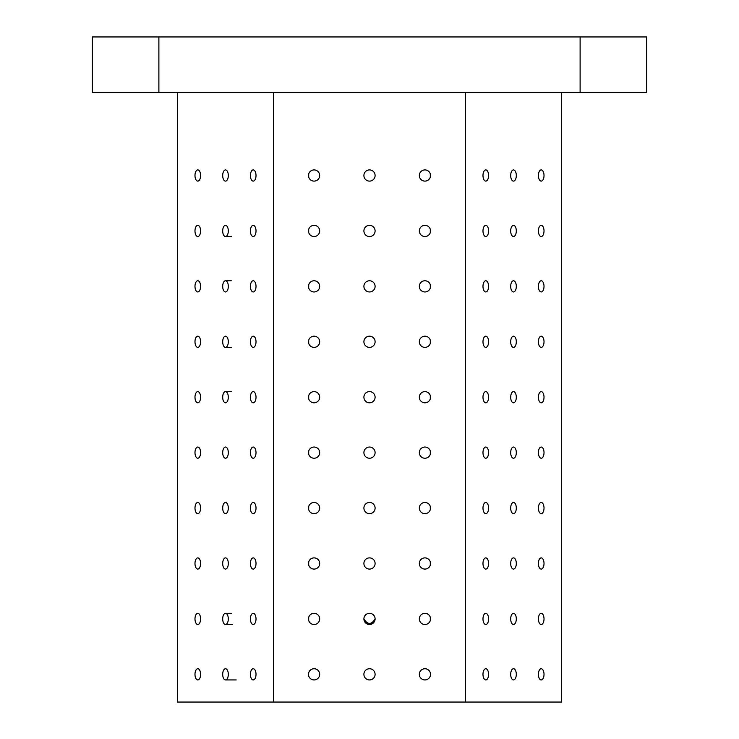 <?xml version="1.0" encoding="UTF-8"?>
<svg xmlns="http://www.w3.org/2000/svg" width="739" height="739" viewBox="0 0 739 739"><rect width="100%" height="100%" fill="white"/><g stroke="black" fill="none" stroke-linecap="round" stroke-linejoin="round"><path stroke-width="1.11" d="M158.885 36.95L92.375 36.95L92.375 92.375L646.625 92.375L646.625 36.95L158.885 36.95L158.885 92.375M561.501 92.375L561.501 702.05L177.499 702.05L177.499 92.375M194.985 674.337A5.598 2.799 90 0 1 197.793 668.74A5.598 2.799 90 0 1 200.592 674.337A5.598 2.799 90 0 1 197.793 679.935A5.598 2.799 90 0 1 194.985 674.337M194.985 618.913A5.598 2.799 90 0 1 197.793 613.315A5.598 2.799 90 0 1 200.592 618.913A5.598 2.799 90 0 1 197.793 624.51A5.598 2.799 90 0 1 194.985 618.913M194.985 563.487A5.598 2.799 90 0 1 197.793 557.89A5.598 2.799 90 0 1 200.592 563.487A5.598 2.799 90 0 1 197.793 569.085A5.598 2.799 90 0 1 194.985 563.487M194.985 508.062A5.598 2.799 90 0 1 197.793 502.465A5.598 2.799 90 0 1 200.592 508.062A5.598 2.799 90 0 1 197.793 513.66A5.598 2.799 90 0 1 194.985 508.062M194.985 452.637A5.598 2.799 90 0 1 197.793 447.04A5.598 2.799 90 0 1 200.592 452.637A5.598 2.799 90 0 1 197.793 458.235A5.598 2.799 90 0 1 194.985 452.637M194.985 397.212A5.598 2.799 90 0 1 197.793 391.615A5.598 2.799 90 0 1 200.592 397.212A5.598 2.799 90 0 1 197.793 402.81A5.598 2.799 90 0 1 194.985 397.212M194.985 341.787A5.598 2.799 90 0 1 197.793 336.19A5.598 2.799 90 0 1 200.592 341.787A5.598 2.799 90 0 1 197.793 347.385A5.598 2.799 90 0 1 194.985 341.787M194.985 286.363A5.598 2.799 90 0 1 197.793 280.765A5.598 2.799 90 0 1 200.592 286.363A5.598 2.799 90 0 1 197.793 291.96A5.598 2.799 90 0 1 194.985 286.363M194.985 230.938A5.598 2.799 90 0 1 197.793 225.34A5.598 2.799 90 0 1 200.592 230.938A5.598 2.799 90 0 1 197.793 236.535A5.598 2.799 90 0 1 194.985 230.938M194.985 175.512A5.598 2.799 90 0 1 197.793 169.915A5.598 2.799 90 0 1 200.592 175.512A5.598 2.799 90 0 1 197.793 181.11A5.598 2.799 90 0 1 194.985 175.512M222.698 674.337A5.598 2.799 90 0 1 225.506 668.74A5.598 2.799 90 0 1 228.305 674.337A5.598 2.799 90 0 1 225.506 679.935A5.598 2.799 90 0 1 222.698 674.337M222.698 618.913A5.598 2.799 90 0 1 225.506 613.315A5.598 2.799 90 0 1 228.305 618.913A5.598 2.799 90 0 1 225.506 624.51A5.598 2.799 90 0 1 222.698 618.913M222.698 563.487A5.598 2.799 90 0 1 225.506 557.89A5.598 2.799 90 0 1 228.305 563.487A5.598 2.799 90 0 1 225.506 569.085A5.598 2.799 90 0 1 222.698 563.487M222.698 508.062A5.598 2.799 90 0 1 225.506 502.465A5.598 2.799 90 0 1 228.305 508.062A5.598 2.799 90 0 1 225.506 513.66A5.598 2.799 90 0 1 222.698 508.062M222.698 452.637A5.598 2.799 90 0 1 225.506 447.04A5.598 2.799 90 0 1 228.305 452.637A5.598 2.799 90 0 1 225.506 458.235A5.598 2.799 90 0 1 222.698 452.637M222.698 397.212A5.598 2.799 90 0 1 225.506 391.615A5.598 2.799 90 0 1 228.305 397.212A5.598 2.799 90 0 1 225.506 402.81A5.598 2.799 90 0 1 222.698 397.212M222.698 341.787A5.598 2.799 90 0 1 225.506 336.19A5.598 2.799 90 0 1 228.305 341.787A5.598 2.799 90 0 1 225.506 347.385A5.598 2.799 90 0 1 222.698 341.787M222.698 286.363A5.598 2.799 90 0 1 225.506 280.765A5.598 2.799 90 0 1 228.305 286.363A5.598 2.799 90 0 1 225.506 291.96A5.598 2.799 90 0 1 222.698 286.363M222.698 230.938A5.598 2.799 90 0 1 225.506 225.34A5.598 2.799 90 0 1 228.305 230.938A5.598 2.799 90 0 1 225.506 236.535A5.598 2.799 90 0 1 222.698 230.938M222.698 175.512A5.598 2.799 90 0 1 225.506 169.915A5.598 2.799 90 0 1 228.305 175.512A5.598 2.799 90 0 1 225.506 181.11A5.598 2.799 90 0 1 222.698 175.512M250.41 674.337A5.598 2.799 90 0 1 253.218 668.74A5.598 2.799 90 0 1 256.017 674.337A5.598 2.799 90 0 1 253.218 679.935A5.598 2.799 90 0 1 250.41 674.337M250.41 618.913A5.598 2.799 90 0 1 253.218 613.315A5.598 2.799 90 0 1 256.017 618.913A5.598 2.799 90 0 1 253.218 624.51A5.598 2.799 90 0 1 250.41 618.913M250.41 563.487A5.598 2.799 90 0 1 253.218 557.89A5.598 2.799 90 0 1 256.017 563.487A5.598 2.799 90 0 1 253.218 569.085A5.598 2.799 90 0 1 250.41 563.487M250.41 508.062A5.598 2.799 90 0 1 253.218 502.465A5.598 2.799 90 0 1 256.017 508.062A5.598 2.799 90 0 1 253.218 513.66A5.598 2.799 90 0 1 250.41 508.062M250.41 452.637A5.598 2.799 90 0 1 253.218 447.04A5.598 2.799 90 0 1 256.017 452.637A5.598 2.799 90 0 1 253.218 458.235A5.598 2.799 90 0 1 250.41 452.637M250.41 397.212A5.598 2.799 90 0 1 253.218 391.615A5.598 2.799 90 0 1 256.017 397.212A5.598 2.799 90 0 1 253.218 402.81A5.598 2.799 90 0 1 250.41 397.212M250.41 341.787A5.598 2.799 90 0 1 253.218 336.19A5.598 2.799 90 0 1 256.017 341.787A5.598 2.799 90 0 1 253.218 347.385A5.598 2.799 90 0 1 250.41 341.787M250.41 286.363A5.598 2.799 90 0 1 253.218 280.765A5.598 2.799 90 0 1 256.017 286.363A5.598 2.799 90 0 1 253.218 291.96A5.598 2.799 90 0 1 250.41 286.363M250.41 230.938A5.598 2.799 90 0 1 253.218 225.34A5.598 2.799 90 0 1 256.017 230.938A5.598 2.799 90 0 1 253.218 236.535A5.598 2.799 90 0 1 250.41 230.938M250.41 175.512A5.598 2.799 90 0 1 253.218 169.915A5.598 2.799 90 0 1 256.017 175.512A5.598 2.799 90 0 1 253.218 181.11A5.598 2.799 90 0 1 250.41 175.512M273.504 702.05L273.504 92.375M308.477 674.337A5.598 5.598 0 0 1 316.874 669.488A5.598 5.598 0 0 1 316.874 679.187A5.598 5.598 0 0 1 308.477 674.337M308.477 618.913A5.598 5.598 0 0 1 316.874 614.063A5.598 5.598 0 0 1 316.874 623.762A5.598 5.598 0 0 1 308.477 618.913M308.477 563.487A5.598 5.598 0 0 1 316.874 558.638A5.598 5.598 0 0 1 316.874 568.337A5.598 5.598 0 0 1 308.477 563.487M308.477 508.062A5.598 5.598 0 0 1 316.874 503.213A5.598 5.598 0 0 1 316.874 512.912A5.598 5.598 0 0 1 308.477 508.062M308.477 452.637A5.598 5.598 0 0 1 316.874 447.788A5.598 5.598 0 0 1 316.874 457.487A5.598 5.598 0 0 1 308.477 452.637M308.477 397.212A5.598 5.598 0 0 1 316.874 392.363A5.598 5.598 0 0 1 316.874 402.062A5.598 5.598 0 0 1 308.477 397.212M308.477 341.787A5.598 5.598 0 0 1 316.874 336.938A5.598 5.598 0 0 1 316.874 346.637A5.598 5.598 0 0 1 308.477 341.787M308.477 286.363A5.598 5.598 0 0 1 316.874 281.513A5.598 5.598 0 0 1 316.874 291.212A5.598 5.598 0 0 1 308.477 286.363M308.477 230.938A5.598 5.598 0 0 1 316.874 226.088A5.598 5.598 0 0 1 316.874 235.787A5.598 5.598 0 0 1 308.477 230.938M308.477 175.512A5.598 5.598 0 0 1 316.874 170.663A5.598 5.598 0 0 1 316.874 180.362A5.598 5.598 0 0 1 308.477 175.512M363.902 674.337A5.598 5.598 0 0 1 372.299 669.488A5.598 5.598 0 0 1 372.299 679.187A5.598 5.598 0 0 1 363.902 674.337M363.93 619.411L363.902 618.913A5.598 5.598 0 0 1 372.299 614.063A5.598 5.598 0 0 1 372.299 623.762A5.598 5.598 0 0 1 363.902 618.913C367.643 624.926 371.375 624.926 375.098 618.913M363.902 563.487A5.598 5.598 0 0 1 372.299 558.638A5.598 5.598 0 0 1 372.299 568.337A5.598 5.598 0 0 1 363.902 563.487M363.902 508.062A5.598 5.598 0 0 1 372.299 503.213A5.598 5.598 0 0 1 372.299 512.912A5.598 5.598 0 0 1 363.902 508.062M363.902 452.637A5.598 5.598 0 0 1 372.299 447.788A5.598 5.598 0 0 1 372.299 457.487A5.598 5.598 0 0 1 363.902 452.637M363.902 397.212A5.598 5.598 0 0 1 372.299 392.363A5.598 5.598 0 0 1 372.299 402.062A5.598 5.598 0 0 1 363.902 397.212M363.902 341.787A5.598 5.598 0 0 1 372.299 336.938A5.598 5.598 0 0 1 372.299 346.637A5.598 5.598 0 0 1 363.902 341.787M363.902 286.363A5.598 5.598 0 0 1 372.299 281.513A5.598 5.598 0 0 1 372.299 291.212A5.598 5.598 0 0 1 363.902 286.363M363.902 230.938A5.598 5.598 0 0 1 372.299 226.088A5.598 5.598 0 0 1 372.299 235.787A5.598 5.598 0 0 1 363.902 230.938M363.902 175.512A5.598 5.598 0 0 1 372.299 170.663A5.598 5.598 0 0 1 372.299 180.362A5.598 5.598 0 0 1 363.902 175.512M419.327 674.337A5.598 5.598 0 0 1 427.724 669.488A5.598 5.598 0 0 1 427.724 679.187A5.598 5.598 0 0 1 419.327 674.337M419.327 618.913A5.598 5.598 0 0 1 427.724 614.063A5.598 5.598 0 0 1 427.724 623.762A5.598 5.598 0 0 1 419.327 618.913M419.327 563.487A5.598 5.598 0 0 1 427.724 558.638A5.598 5.598 0 0 1 427.724 568.337A5.598 5.598 0 0 1 419.327 563.487M419.327 508.062A5.598 5.598 0 0 1 427.724 503.213A5.598 5.598 0 0 1 427.724 512.912A5.598 5.598 0 0 1 419.327 508.062M419.327 452.637A5.598 5.598 0 0 1 427.724 447.788A5.598 5.598 0 0 1 427.724 457.487A5.598 5.598 0 0 1 419.327 452.637M419.327 397.212A5.598 5.598 0 0 1 427.724 392.363A5.598 5.598 0 0 1 427.724 402.062A5.598 5.598 0 0 1 419.327 397.212M419.327 341.787A5.598 5.598 0 0 1 427.724 336.938A5.598 5.598 0 0 1 427.724 346.637A5.598 5.598 0 0 1 419.327 341.787M419.327 286.363A5.598 5.598 0 0 1 427.724 281.513A5.598 5.598 0 0 1 427.724 291.212A5.598 5.598 0 0 1 419.327 286.363M419.327 230.938A5.598 5.598 0 0 1 427.724 226.088A5.598 5.598 0 0 1 427.724 235.787A5.598 5.598 0 0 1 419.327 230.938M419.327 175.512A5.598 5.598 0 0 1 427.724 170.663A5.598 5.598 0 0 1 427.724 180.362A5.598 5.598 0 0 1 419.327 175.512M465.496 702.05L465.496 92.375M482.983 674.337A5.598 2.799 -90 0 1 485.782 668.74A5.598 2.799 -90 0 1 488.59 674.337A5.598 2.799 -90 0 1 485.782 679.935A5.598 2.799 -90 0 1 482.983 674.337M482.983 618.913A5.598 2.799 -90 0 1 485.782 613.315A5.598 2.799 -90 0 1 488.59 618.913A5.598 2.799 -90 0 1 485.782 624.51A5.598 2.799 -90 0 1 482.983 618.913M482.983 563.487A5.598 2.799 -90 0 1 485.782 557.89A5.598 2.799 -90 0 1 488.59 563.487A5.598 2.799 -90 0 1 485.782 569.085A5.598 2.799 -90 0 1 482.983 563.487M482.983 508.062A5.598 2.799 -90 0 1 485.782 502.465A5.598 2.799 -90 0 1 488.59 508.062A5.598 2.799 -90 0 1 485.782 513.66A5.598 2.799 -90 0 1 482.983 508.062M482.983 452.637A5.598 2.799 -90 0 1 485.782 447.04A5.598 2.799 -90 0 1 488.59 452.637A5.598 2.799 -90 0 1 485.782 458.235A5.598 2.799 -90 0 1 482.983 452.637M482.983 397.212A5.598 2.799 -90 0 1 485.782 391.615A5.598 2.799 -90 0 1 488.59 397.212A5.598 2.799 -90 0 1 485.782 402.81A5.598 2.799 -90 0 1 482.983 397.212M482.983 341.787A5.598 2.799 -90 0 1 485.782 336.19A5.598 2.799 -90 0 1 488.59 341.787A5.598 2.799 -90 0 1 485.782 347.385A5.598 2.799 -90 0 1 482.983 341.787M482.983 286.363A5.598 2.799 -90 0 1 485.782 280.765A5.598 2.799 -90 0 1 488.59 286.363A5.598 2.799 -90 0 1 485.782 291.96A5.598 2.799 -90 0 1 482.983 286.363M482.983 230.938A5.598 2.799 -90 0 1 485.782 225.34A5.598 2.799 -90 0 1 488.59 230.938A5.598 2.799 -90 0 1 485.782 236.535A5.598 2.799 -90 0 1 482.983 230.938M482.983 175.512A5.598 2.799 -90 0 1 485.782 169.915A5.598 2.799 -90 0 1 488.59 175.512A5.598 2.799 -90 0 1 485.782 181.11A5.598 2.799 -90 0 1 482.983 175.512M510.695 674.337A5.598 2.799 -90 0 1 513.494 668.74A5.598 2.799 -90 0 1 516.302 674.337A5.598 2.799 -90 0 1 513.494 679.935A5.598 2.799 -90 0 1 510.695 674.337M510.695 618.913A5.598 2.799 -90 0 1 513.494 613.315A5.598 2.799 -90 0 1 516.302 618.913A5.598 2.799 -90 0 1 513.494 624.51A5.598 2.799 -90 0 1 510.695 618.913M510.695 563.487A5.598 2.799 -90 0 1 513.494 557.89A5.598 2.799 -90 0 1 516.302 563.487A5.598 2.799 -90 0 1 513.494 569.085A5.598 2.799 -90 0 1 510.695 563.487M510.695 508.062A5.598 2.799 -90 0 1 513.494 502.465A5.598 2.799 -90 0 1 516.302 508.062A5.598 2.799 -90 0 1 513.494 513.66A5.598 2.799 -90 0 1 510.695 508.062M510.695 452.637A5.598 2.799 -90 0 1 513.494 447.04A5.598 2.799 -90 0 1 516.302 452.637A5.598 2.799 -90 0 1 513.494 458.235A5.598 2.799 -90 0 1 510.695 452.637M510.695 397.212A5.598 2.799 -90 0 1 513.494 391.615A5.598 2.799 -90 0 1 516.302 397.212A5.598 2.799 -90 0 1 513.494 402.81A5.598 2.799 -90 0 1 510.695 397.212M510.695 341.787A5.598 2.799 -90 0 1 513.494 336.19A5.598 2.799 -90 0 1 516.302 341.787A5.598 2.799 -90 0 1 513.494 347.385A5.598 2.799 -90 0 1 510.695 341.787M510.695 286.363A5.598 2.799 -90 0 1 513.494 280.765A5.598 2.799 -90 0 1 516.302 286.363A5.598 2.799 -90 0 1 513.494 291.96A5.598 2.799 -90 0 1 510.695 286.363M510.695 230.938A5.598 2.799 -90 0 1 513.494 225.34A5.598 2.799 -90 0 1 516.302 230.938A5.598 2.799 -90 0 1 513.494 236.535A5.598 2.799 -90 0 1 510.695 230.938M510.695 175.512A5.598 2.799 -90 0 1 513.494 169.915A5.598 2.799 -90 0 1 516.302 175.512A5.598 2.799 -90 0 1 513.494 181.11A5.598 2.799 -90 0 1 510.695 175.512M538.408 674.337A5.598 2.799 -90 0 1 541.207 668.74A5.598 2.799 -90 0 1 544.015 674.337A5.598 2.799 -90 0 1 541.207 679.935A5.598 2.799 -90 0 1 538.408 674.337M538.408 618.913A5.598 2.799 -90 0 1 541.207 613.315A5.598 2.799 -90 0 1 544.015 618.913A5.598 2.799 -90 0 1 541.207 624.51A5.598 2.799 -90 0 1 538.408 618.913M538.408 563.487A5.598 2.799 -90 0 1 541.207 557.89A5.598 2.799 -90 0 1 544.015 563.487A5.598 2.799 -90 0 1 541.207 569.085A5.598 2.799 -90 0 1 538.408 563.487M538.408 508.062A5.598 2.799 -90 0 1 541.207 502.465A5.598 2.799 -90 0 1 544.015 508.062A5.598 2.799 -90 0 1 541.207 513.66A5.598 2.799 -90 0 1 538.408 508.062M538.408 452.637A5.598 2.799 -90 0 1 541.207 447.04A5.598 2.799 -90 0 1 544.015 452.637A5.598 2.799 -90 0 1 541.207 458.235A5.598 2.799 -90 0 1 538.408 452.637M538.408 397.212A5.598 2.799 -90 0 1 541.207 391.615A5.598 2.799 -90 0 1 544.015 397.212A5.598 2.799 -90 0 1 541.207 402.81A5.598 2.799 -90 0 1 538.408 397.212M538.408 341.787A5.598 2.799 -90 0 1 541.207 336.19A5.598 2.799 -90 0 1 544.015 341.787A5.598 2.799 -90 0 1 541.207 347.385A5.598 2.799 -90 0 1 538.408 341.787M538.408 286.363A5.598 2.799 -90 0 1 541.207 280.765A5.598 2.799 -90 0 1 544.015 286.363A5.598 2.799 -90 0 1 541.207 291.96A5.598 2.799 -90 0 1 538.408 286.363M538.408 230.938A5.598 2.799 -90 0 1 541.207 225.34A5.598 2.799 -90 0 1 544.015 230.938A5.598 2.799 -90 0 1 541.207 236.535A5.598 2.799 -90 0 1 538.408 230.938M538.408 175.512A5.598 2.799 -90 0 1 541.207 169.915A5.598 2.799 -90 0 1 544.015 175.512A5.598 2.799 -90 0 1 541.207 181.11A5.598 2.799 -90 0 1 538.408 175.512M580.115 92.375L580.115 36.95M375.07 619.411L374.257 621.296M373.121 622.358L372.391 622.792M371.468 623.162L370.498 623.383M369.5 623.457L368.502 623.383M367.532 623.162L366.609 622.792M365.75 622.266L364.974 621.564M308.699 620.492L308.699 617.333M308.699 565.067L308.699 561.908M308.699 509.642L308.699 506.483M308.699 454.217L308.699 451.058M308.699 398.792L308.699 395.633M308.699 343.367L308.699 340.208M308.699 287.942L308.699 284.783M308.699 232.517L308.699 229.358M308.699 177.092L308.699 173.933M430.301 173.933L430.301 177.092M430.301 229.358L430.301 232.517M430.301 284.783L430.301 287.942M430.301 340.208L430.301 343.367M430.301 395.633L430.301 398.792M430.301 451.058L430.301 454.217M430.301 506.483L430.301 509.642M430.301 561.908L430.301 565.067M430.301 617.333L430.301 620.492M231.27 236.535L225.506 236.535M231.27 280.765L225.506 280.765M231.27 347.385L225.506 347.385M231.27 391.615L225.506 391.615M231.27 613.315L225.506 613.315M232.249 624.51L225.506 624.51M236.184 679.935L225.506 679.935"/></g></svg>

